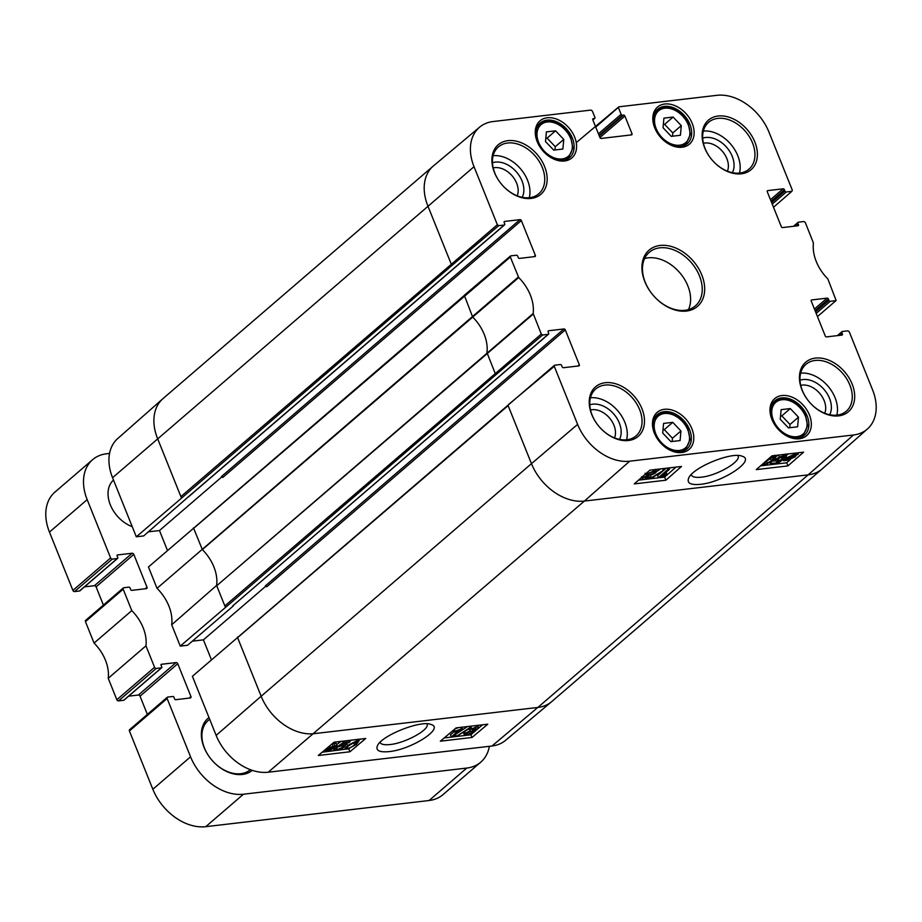 <?xml version="1.0" encoding="UTF-8"?>
<svg xmlns="http://www.w3.org/2000/svg" width="922" height="922" viewBox="0 0 922 922"><rect width="100%" height="100%" fill="white"/><g stroke="black" fill="none" stroke-linecap="round" stroke-linejoin="round"><path stroke-width="1.38" d="M798.487 417.159L797.611 426.805L788.448 427.877L780.254 419.291L781.118 409.656L790.292 408.584L798.487 417.159L789.993 424.466L781.798 415.88L780.542 416.029M790.292 408.584L781.798 415.88M789.705 427.727L789.993 424.466M680.943 430.931L680.079 440.566L670.905 441.638L662.711 433.063L663.575 423.417L672.749 422.345L680.943 430.931L672.461 438.227L664.266 429.652L663.01 429.802M672.749 422.345L664.266 429.652M672.161 441.5L672.461 438.227M681.289 125.634L680.424 135.269L671.251 136.352L663.056 127.766L663.921 118.131L673.095 117.048L681.289 125.634L672.806 132.929L664.612 124.355L663.356 124.505M673.095 117.048L664.612 124.355M672.507 136.202L672.806 132.929M563.757 139.406L562.881 149.041L553.707 150.113L545.513 141.539L546.389 131.892L555.563 130.82L563.757 139.406L555.263 146.702L547.069 138.127L545.812 138.265M555.563 130.82L547.069 138.127M554.975 149.963L555.263 146.702M132.249 526.681A29.446 20.918 -130.7 0 1 110.329 504.841A29.446 20.918 -130.7 0 1 113.51 480.051M489.375 746.313A47.126 33.469 -130.7 0 1 480.777 762.137A47.126 33.469 -130.7 0 1 466.786 768.061L243.466 794.222A47.126 33.469 -130.7 0 1 190.554 756.812L167.124 698.507A1.475 1.049 -130.7 0 1 167.723 697.078L172.921 696.467A0.887 0.622 -130.7 0 1 173.912 697.17L174.65 698.991A0.887 0.622 49.3 0 0 175.641 699.694L190.335 697.966A1.475 1.049 49.3 0 0 190.946 696.536L177.762 663.736A1.475 1.049 49.3 0 0 176.102 662.572L161.408 664.289A0.887 0.622 49.3 0 0 161.05 665.154L161.776 666.975A0.887 0.622 -130.7 0 1 161.419 667.828L156.221 668.438A1.475 1.049 -130.7 0 1 154.562 667.274L145.953 645.838A38.286 27.187 49.3 0 0 131.788 610.618L123.168 589.181A1.475 1.049 -130.7 0 1 123.779 587.752L128.976 587.141A0.887 0.622 -130.7 0 1 129.967 587.844L130.705 589.665A0.887 0.622 49.3 0 0 131.696 590.368L146.391 588.651A1.475 1.049 49.3 0 0 146.99 587.21L133.805 554.41A1.475 1.049 49.3 0 0 132.157 553.246L117.463 554.963A0.887 0.622 49.3 0 0 117.094 555.828L117.728 557.395A1.176 0.841 -130.7 0 1 117.244 558.536L112.265 559.124A1.475 1.049 -130.7 0 1 110.617 557.948L87.175 499.643A47.126 33.469 -130.7 0 1 92.603 459.686A47.126 33.469 -130.7 0 1 106.606 453.762L109.557 453.417M208.983 717.558A34.16 24.26 49.3 0 0 211.126 759.221A34.16 24.26 49.3 0 0 252.294 770.354M130.014 729.533A1.475 1.049 49.3 0 0 129.403 730.962L152.845 789.267A47.126 33.469 49.3 0 0 205.744 826.677L429.076 800.515A47.126 33.469 49.3 0 0 443.067 794.591L480.777 762.137M128.619 696.168L138.381 695.027A1.475 1.049 -130.7 0 1 140.04 696.191L147.359 714.412M86.057 620.206A1.475 1.049 49.3 0 0 85.458 621.635L94.067 643.072A38.286 27.187 -130.7 0 1 108.231 678.292L116.84 699.729A1.475 1.049 49.3 0 0 118.5 700.893L123.698 700.282A0.887 0.622 49.3 0 0 124.113 699.936M84.501 586.865L94.436 585.701A1.475 1.049 -130.7 0 1 96.095 586.865L103.414 605.086M92.603 459.686L54.894 492.141A47.126 33.469 49.3 0 0 49.465 532.098L72.896 590.403A1.475 1.049 49.3 0 0 74.555 591.578L79.523 590.99A1.176 0.841 49.3 0 0 80.076 590.518M250.369 769.686A32.397 23.004 -130.7 0 1 211.818 760.039A32.397 23.004 -130.7 0 1 208.176 720.52A32.397 23.004 -130.7 0 1 209.697 719.344M131.788 610.618L94.067 643.072M145.953 645.838L108.231 678.292M717.812 118.396A30.922 21.967 -130.7 0 1 749.505 136.952A30.922 21.967 -130.7 0 1 748.975 169.164A30.922 21.967 -130.7 0 1 712.153 160.048A30.922 21.967 -130.7 0 1 708.638 122.28A30.922 21.967 -130.7 0 1 717.812 118.396M718.134 116.022A32.696 23.223 49.3 0 0 713.824 161.903A32.696 23.223 49.3 0 0 757.285 156.809A32.696 23.223 49.3 0 0 718.134 116.022M794.649 226.167L797.956 223.32A1.176 0.841 -130.7 0 1 798.44 222.179L803.972 221.522L805.286 222.467L813.423 243.028A39.035 27.718 49.3 0 0 827.875 278.974L836.127 300.503L817.457 316.592M797.956 223.32L798.475 224.622L797.011 225.89M767.208 191.085L767.761 190.612A1.176 0.841 49.3 0 0 767.277 191.753L781.291 226.639A1.176 0.841 49.3 0 0 782.617 227.573L797.991 225.775A1.176 0.841 49.3 0 0 798.475 224.622M767.761 190.612L783.135 188.814L770.469 199.705M771.092 201.25L784.449 189.748A1.176 0.841 49.3 0 0 783.135 188.814M784.449 189.748L784.979 191.05L771.61 202.54M772.233 204.085L786.293 191.983A1.176 0.841 -130.7 0 1 784.979 191.05M786.293 191.983L791.825 191.338L773.512 207.266M595.739 127.121L619.042 106.791L716.913 95.323A46.377 32.938 -130.7 0 1 768.983 132.146L792.321 190.186L791.825 191.338M618.547 107.932L621.117 114.305L598.424 133.828M599.046 135.361L622.431 115.238A1.176 0.841 -130.7 0 1 621.117 114.305M622.431 115.238L623.56 115.112L599.3 135.983M599.922 137.528L624.886 116.045A1.176 0.841 49.3 0 0 623.56 115.112M624.886 116.045L632.008 133.748L630.533 135.004M592.731 119.122L593.272 118.65A1.176 0.841 49.3 0 0 592.788 119.802L599.911 137.505A1.176 0.841 49.3 0 0 601.225 138.438L631.512 134.889A1.176 0.841 49.3 0 0 632.008 133.748M593.272 118.65L594.402 118.523L592.823 119.883M479.59 127.178L433.524 165.833A47.126 33.469 49.3 0 0 433.305 166.018A47.126 33.469 49.3 0 0 427.877 205.975L451.204 264.015L452.529 264.96L498.675 225.671L497.35 224.738L474.023 166.698A46.377 32.938 -130.7 0 1 479.59 127.178A46.377 32.938 -130.7 0 1 493.132 121.531L591.014 110.075L592.327 111.009L594.897 117.371A1.176 0.841 -130.7 0 1 594.402 118.523M498.675 225.671L504.207 225.026L188.33 496.831A1.176 0.841 49.3 0 0 188.872 496.359M504.103 221.902L504.657 221.43A1.176 0.841 49.3 0 0 504.173 222.582L504.691 223.873A1.176 0.841 -130.7 0 1 504.207 225.026M504.657 221.43L520.031 219.632L221.43 476.559A1.176 0.841 -130.7 0 1 222.755 477.492L521.345 220.565A1.176 0.841 49.3 0 0 520.031 219.632M521.345 220.565L535.371 255.44L533.907 256.708M464.308 295.305L472.652 317.018A38.286 27.187 -130.7 0 1 486.954 352.584L495.149 373.341L496.474 374.274L542.62 334.997L541.306 334.064L533.17 313.503A39.035 27.718 49.3 0 0 518.717 277.545L510.327 257.019L510.811 255.867L516.343 255.221A1.176 0.841 -130.7 0 1 517.668 256.155L518.187 257.457A1.176 0.841 49.3 0 0 519.512 258.391L534.887 256.593A1.176 0.841 49.3 0 0 535.371 255.44M542.62 334.997L548.152 334.352L233.024 605.662M548.048 331.228L548.602 330.756A1.176 0.841 49.3 0 0 548.117 331.897L548.636 333.199A1.176 0.841 -130.7 0 1 548.152 334.352M548.602 330.756L563.976 328.947L265.375 585.873A1.176 0.841 -130.7 0 1 266.7 586.818L565.29 329.892A1.176 0.841 49.3 0 0 563.976 328.947M565.29 329.892L579.316 364.766L577.852 366.034M838.594 335.481L841.901 332.646A1.176 0.841 -130.7 0 1 842.385 331.494L847.917 330.848L849.243 331.782L872.569 389.833A46.377 32.938 -130.7 0 1 867.441 428.961A46.377 32.938 -130.7 0 1 853.461 434.988L629.68 461.196A46.377 32.938 -130.7 0 1 577.61 424.385L554.272 366.334L554.756 365.193L560.288 364.547A1.176 0.841 -130.7 0 1 561.613 365.481L562.143 366.783A1.176 0.841 49.3 0 0 563.457 367.717L578.832 365.919A1.176 0.841 49.3 0 0 579.316 364.766M841.901 332.646L842.42 333.948L840.956 335.205M811.164 300.399L811.706 299.938A1.176 0.841 49.3 0 0 811.222 301.079L825.248 335.954A1.176 0.841 49.3 0 0 826.561 336.899L841.936 335.089A1.176 0.841 49.3 0 0 842.42 333.948M811.706 299.938L827.08 298.129L814.414 309.031M815.036 310.564L828.405 299.062A1.176 0.841 49.3 0 0 827.08 298.129M828.405 299.062L828.924 300.365L815.555 311.867M816.177 313.411L830.249 301.31A1.176 0.841 -130.7 0 1 828.924 300.365M830.249 301.31L835.781 300.653M664.785 104.013A24.445 17.357 49.3 0 0 661.558 138.323A24.445 17.357 49.3 0 0 694.059 134.508A24.445 17.357 49.3 0 0 664.785 104.013M507.918 140.651A32.696 23.223 49.3 0 0 503.608 186.532A32.696 23.223 49.3 0 0 547.069 181.438A32.696 23.223 49.3 0 0 507.918 140.651M664.439 409.31A24.445 17.357 49.3 0 0 661.212 443.62A24.445 17.357 49.3 0 0 693.713 439.806A24.445 17.357 49.3 0 0 664.439 409.31M815.44 358.093A32.696 23.223 49.3 0 0 811.141 403.974A32.696 23.223 49.3 0 0 854.59 398.892A32.696 23.223 49.3 0 0 815.44 358.093M686.475 311.06A37.111 26.358 49.3 0 0 691.373 258.978A37.111 26.358 49.3 0 0 642.035 264.752A37.111 26.358 49.3 0 0 686.475 311.06M781.971 395.538A24.445 17.357 49.3 0 0 778.756 429.848A24.445 17.357 49.3 0 0 811.256 426.045A24.445 17.357 49.3 0 0 781.971 395.538M605.235 382.722A32.696 23.223 49.3 0 0 600.925 428.603A32.696 23.223 49.3 0 0 644.386 423.509A32.696 23.223 49.3 0 0 605.235 382.722M547.242 117.774A24.445 17.357 49.3 0 0 544.026 152.084A24.445 17.357 49.3 0 0 576.515 148.281A24.445 17.357 49.3 0 0 547.242 117.774M739.49 173.094A30.922 21.967 49.3 0 0 730.673 144.109A30.922 21.967 49.3 0 0 703.336 131.074M664.474 106.387A22.681 16.112 -130.7 0 1 687.708 119.998A22.681 16.112 -130.7 0 1 687.316 143.613A22.681 16.112 -130.7 0 1 660.313 136.929A22.681 16.112 -130.7 0 1 657.732 109.234A22.681 16.112 -130.7 0 1 664.474 106.387M546.93 120.148A22.681 16.112 -130.7 0 1 570.176 133.759A22.681 16.112 -130.7 0 1 569.773 157.385A22.681 16.112 -130.7 0 1 542.781 150.701A22.681 16.112 -130.7 0 1 540.2 123.006A22.681 16.112 -130.7 0 1 546.93 120.148M507.607 143.014A30.922 21.967 -130.7 0 1 539.301 161.581A30.922 21.967 -130.7 0 1 538.759 193.793A30.922 21.967 -130.7 0 1 501.937 184.677A30.922 21.967 -130.7 0 1 498.422 146.909A30.922 21.967 -130.7 0 1 507.607 143.014M529.286 197.711A30.922 21.967 49.3 0 0 520.469 168.738A30.922 21.967 49.3 0 0 493.132 155.703M604.913 385.085A30.922 21.967 -130.7 0 1 636.606 403.652A30.922 21.967 -130.7 0 1 636.076 435.864A30.922 21.967 -130.7 0 1 599.254 426.748A30.922 21.967 -130.7 0 1 595.727 388.98A30.922 21.967 -130.7 0 1 604.913 385.085M626.591 439.782A30.922 21.967 49.3 0 0 617.775 410.809A30.922 21.967 49.3 0 0 590.437 397.774M664.128 411.673A22.681 16.112 -130.7 0 1 687.363 425.284A22.681 16.112 -130.7 0 1 686.971 448.91A22.681 16.112 -130.7 0 1 659.968 442.226A22.681 16.112 -130.7 0 1 657.386 414.531A22.681 16.112 -130.7 0 1 664.128 411.673M781.66 397.912A22.681 16.112 -130.7 0 1 804.906 411.523A22.681 16.112 -130.7 0 1 804.514 435.138A22.681 16.112 -130.7 0 1 777.511 428.453A22.681 16.112 -130.7 0 1 774.929 400.759A22.681 16.112 -130.7 0 1 781.66 397.912M815.129 360.467A30.922 21.967 -130.7 0 1 846.822 379.023A30.922 21.967 -130.7 0 1 846.281 411.235A30.922 21.967 -130.7 0 1 809.47 402.119A30.922 21.967 -130.7 0 1 805.943 364.351A30.922 21.967 -130.7 0 1 815.129 360.467M836.807 415.165A30.922 21.967 49.3 0 0 827.991 386.18A30.922 21.967 49.3 0 0 800.653 373.145M211.426 659.76L203.416 639.856L192.364 641.159M233.174 606.042L187.604 645.262L180.263 646.115L226.167 606.86L224.853 605.927L225.268 606.964M194.15 527.764L148.454 566.984L157.028 588.328A39.035 27.718 -130.7 0 1 171.688 624.77L180.263 646.115M167.47 550.446L159.471 530.542L148.419 531.833M188.33 496.831L143.659 535.936L136.318 536.8L182.222 497.546L180.896 496.601L181.323 497.65M433.305 166.018L162.998 398.604A47.126 33.469 49.3 0 0 162.779 398.8L117.693 438.572A46.377 32.938 49.3 0 0 112.565 477.711L136.318 536.8M238.107 637.079L192.398 676.31L216.151 735.399A46.377 32.938 49.3 0 0 268.221 772.221L492.002 746.002A46.377 32.938 49.3 0 0 505.544 740.354L551.61 701.711A47.126 33.469 49.3 0 0 551.829 701.515L822.136 468.929A47.126 33.469 49.3 0 0 822.355 468.745L867.441 428.961M471.799 729.267L475.441 727.781L476.132 728.818L472.49 730.316L472.006 729.106M475.441 727.781L476.132 728.818L475.706 727.758M466.901 733.082L471.499 731.146L472.974 731.434L472.352 732.483L467.719 734.419L466.267 734.143L466.901 733.082M473.943 730.478L474.081 732.264L466.763 735.237L464.296 734.799L465.184 733.278L470.162 730.927L470.036 729.509L476.351 726.962L478.564 727.354L477.838 728.622L473.943 730.478L474.911 730.904L474.657 730.27M464.296 734.799L463.42 732.564M470.162 730.927L468.56 728.472M469.943 727.631L471.292 727.47L456.275 736.471L469.943 727.631L469.425 726.329M470.773 726.179L471.292 727.47M455.503 734.546L456.275 736.471M456.436 733.739L467.546 726.548M451.284 736.943L458.66 730.593L453.935 732.183L455.053 731.215L462.406 728.599L452.944 736.747L451.284 736.943L450.443 734.857L453.831 731.941M453.198 730.362L453.935 732.183M454.327 729.417L455.053 731.215M460.781 727.343L461.334 728.726M454.915 728.922L458.441 727.619M461.853 727.216L462.406 728.599M333.833 747.12L332.773 748.422L327.172 750.946L325.673 750.739L333.833 747.12M333.764 746.808L325.581 750.427L326.618 749.125L332.277 746.578L333.764 746.808M332.058 743.893L336.081 743.328L337.175 745.644L335.239 746.497L334.029 748.261L326.492 751.557L322.4 752.006M336.081 743.328L337.175 745.644M322.85 751.637L324.417 750.324M327.16 748.007L336.922 745.402M334.248 744.135L335.089 746.221M335.666 746.313L336.599 748.376L336.115 749.344M336.599 748.376L337.417 749.609L342.604 747.281L343.387 746.071L341.843 745.783L337.037 746.924L343.191 742.602L349.934 741.807L348.827 742.763L343.422 743.397L340.16 745.656L343.307 744.849L345.496 745.322L344.471 746.981L341.175 749.021L336.484 750.427L334.075 750.001L334.744 748.676L336.599 748.376M336.265 747.558L340.644 746.025M336.622 745.886L337.037 746.924M342.627 741.184L343.191 742.602M336.703 744.492L341.163 741.357M349.369 740.401L349.934 741.807M334.432 747.892L334.744 748.676M347.467 746.97L348.02 748.364C346.096 748.791 346.476 747.788 349.173 745.356L355.719 741.726L356.86 742.003L354.578 744.722C351.605 747.189 349.415 748.399 348.02 748.364L346.891 748.088M348.481 745.979L354.463 742.014M356.699 740.896L358.75 741.288L356.295 744.527L347.075 749.183L344.966 748.71L347.456 745.564L356.699 740.896L356.18 739.594M345.266 744.746L347.26 742.948M349.68 741.184L351.57 740.136M444.208 737.923L470.9 734.799L472.756 733.209M474.842 731.4L482.517 724.796M322.158 752.225L349.311 748.687M358.543 740.746L360.467 739.098M471.983 737.473L440.336 741.184L456.136 727.884L487.784 724.185L471.983 737.473L470.9 734.799M349.922 751.776L318.274 755.487L334.087 742.187L365.723 738.476L349.922 751.776L348.839 749.09M426.921 723.851L426.967 723.954C430.424 729.314 405.45 743.132 389.971 744.55C384.37 745.126 381.063 744.434 380.06 742.452L380.037 742.394M389.003 751.614C411.235 749.644 444.681 728.219 431.173 724.542C421.193 719.736 380.97 735.675 377.386 745.921C375.588 750.589 379.461 752.49 389.003 751.614M193.459 527.845L202.344 549.604A38.286 27.187 -130.7 0 1 216.647 585.17A38.286 27.187 -130.7 0 1 216.612 585.435L224.853 605.927L541.306 334.064M216.612 585.435L171.688 624.77M237.403 637.16L261.156 696.248L216.151 735.399M238.302 637.056L508.126 405.622L531.464 463.662L261.156 696.248A47.126 33.469 49.3 0 0 314.068 733.658L537.837 707.451L492.002 746.002M159.471 530.542L222.052 476.697M518.371 277.015L157.028 588.328M194.358 527.73L510.327 257.019M533.17 313.503L216.728 585.735L533.262 314.056M202.114 549.374A38.286 27.187 -130.7 0 1 202.344 549.604L518.717 277.545M669.533 469.229L662.192 475.683L666.917 474.069L665.799 475.049L658.458 477.7L667.862 469.425L669.533 469.229L668.992 467.915M666.145 472.202L666.917 474.069M663.805 470.174L657.605 475.625L658.458 477.7M667.332 468.111L667.862 469.425M664.485 469.575L665.961 468.272M650.92 478.679L649.572 478.829L664.543 469.69L650.92 478.679M649.18 477.85L649.572 478.829M662.711 468.653L663.195 469.851M656.556 471.591L660.648 468.895M664.047 468.503L664.543 469.69M648.604 475.902L649.053 476.997L645.423 478.506L644.72 477.446L648.35 475.925L649.053 476.997L648.35 475.925M644.927 477.285L645.423 478.506L644.72 477.446M650.264 472.594L651.278 472.179M653.928 473.124L649.342 475.095L647.855 474.784L648.477 473.724L653.087 471.753L654.551 472.041L653.928 473.124L653.364 471.73M646.898 475.752L646.748 473.943L654.044 470.923L656.522 471.373L655.634 472.928L650.667 475.314L650.817 476.755L644.513 479.336L642.3 478.933L643.014 477.642L646.898 475.752L645.077 473.251M786.72 459.018L787.768 457.704L793.358 455.145L794.856 455.364L786.72 459.018M786.8 459.34L794.948 455.675L793.923 457.001L788.287 459.582L786.8 459.34M783.642 460.77L786.512 457.865L794.038 454.523L798.256 454.189L796.32 455.053L795.167 456.851L787.584 460.205L783.642 460.77M783.009 459.582L783.389 460.516M784.495 457.646L785.313 459.652M783.101 458.199L784.219 457.692M786.166 455.376L788.506 453.924M795.467 453.105L796.159 454.777M797.553 452.863L798.003 453.947M797.703 452.84L798.256 454.189M783.423 456.459L783.942 457.738L784.426 456.747M783.942 457.738L783.112 456.482L777.949 458.833L777.165 460.078L778.71 460.366L783.516 459.225L777.384 463.616L770.642 464.4L771.749 463.432L777.154 462.798L780.404 460.504L777.246 461.311L775.068 460.839L776.07 459.133L779.355 457.07L784.046 455.652L786.454 456.09L785.798 457.439L783.942 457.738M777.857 458.303L781.245 457.208L782.098 459.283M781.245 457.208L782.663 457.151L783.516 459.225M770.043 462.925L770.642 464.4M771.207 462.118L771.749 463.432M776.566 461.369L777.154 462.798M772.394 461.184L775.079 460.873M775.218 457.07L778.502 454.995M765.168 462.141L771.311 458.004M771.38 460.781L764.857 464.469L763.704 464.192L765.975 461.415C768.925 458.925 771.103 457.692 772.509 457.727L773.639 458.004L771.38 460.781L770.527 458.707M769.328 458.153L773.454 456.897L775.563 457.381L773.097 460.585L763.877 465.31L761.826 464.918M774.687 455.226L775.563 457.381M638.52 480.155L664.624 477.089L675.976 467.097M760.581 465.852L786.685 462.798L790.361 459.548M665.891 480.201L634.244 483.912L649.872 470.162L681.519 466.451L665.891 480.201L664.624 477.089M787.953 465.898L756.305 469.609L771.933 455.86L803.581 452.16L787.953 465.898L786.685 462.798M737.877 455.549L737.992 455.814C741.53 461.438 716.786 475.798 701.296 477.193C695.672 477.78 692.341 477.031 691.293 474.945L691.327 474.934M700.363 484.338C722.813 482.379 756.201 459.974 742.152 456.24C731.826 451.411 692.457 467.569 688.642 478.207C686.74 483.186 690.647 485.226 700.363 484.338M619.503 439.379A23.695 16.838 49.3 0 0 613.891 414.151A23.695 16.838 49.3 0 0 589.78 404.839M590.518 409.979A19.581 13.899 -130.7 0 1 609.465 417.954A19.581 13.899 -130.7 0 1 614.525 437.881M829.719 414.75A23.695 16.838 49.3 0 0 824.107 389.533A23.695 16.838 49.3 0 0 799.996 380.21M800.734 385.361A19.581 13.899 -130.7 0 1 819.681 393.337A19.581 13.899 -130.7 0 1 824.741 413.263M732.402 172.679A23.695 16.838 49.3 0 0 726.79 147.462A23.695 16.838 49.3 0 0 702.691 138.139M703.417 143.29A19.581 13.899 -130.7 0 1 722.364 151.266A19.581 13.899 -130.7 0 1 727.423 171.192M522.198 197.308A23.695 16.838 49.3 0 0 516.574 172.08A23.695 16.838 49.3 0 0 492.475 162.768M493.212 167.908A19.581 13.899 -130.7 0 1 512.159 175.883A19.581 13.899 -130.7 0 1 517.219 195.81M684.908 310.311A35.347 25.101 -130.7 0 1 648.685 289.093A35.347 25.101 -130.7 0 1 649.307 252.282A35.347 25.101 -130.7 0 1 691.385 262.701A35.347 25.101 -130.7 0 1 695.407 305.862A35.347 25.101 -130.7 0 1 684.908 310.311M688.48 309.585A35.347 25.101 49.3 0 0 679.756 272.705A35.347 25.101 49.3 0 0 644.593 258.563M203.416 639.856L265.997 586.023M796.839 436.705A20.906 14.856 -130.7 0 1 771.795 410.613A20.906 14.856 -130.7 0 1 799.593 407.351A20.906 14.856 -130.7 0 1 796.839 436.705M798.936 437.812A22.093 15.686 49.3 0 0 803.177 435.507L807.614 425.803L805.505 415.476C799.985 402.027 782.259 394.374 774.365 402.015A22.093 15.686 49.3 0 0 771.46 405.876M679.295 450.466A20.906 14.856 -130.7 0 1 654.251 424.374A20.906 14.856 -130.7 0 1 682.049 421.123A20.906 14.856 -130.7 0 1 679.295 450.466M681.393 451.584A22.093 15.686 49.3 0 0 685.645 449.279L690.071 439.575L687.962 429.249C682.441 415.799 664.727 408.135 656.833 415.787A22.093 15.686 49.3 0 0 653.917 419.648M679.641 145.18A20.906 14.856 -130.7 0 1 654.597 119.088A20.906 14.856 -130.7 0 1 682.395 115.826A20.906 14.856 -130.7 0 1 679.641 145.18M681.738 146.287A22.093 15.686 49.3 0 0 685.991 143.982L690.417 134.278L688.308 123.951C682.787 110.502 665.073 102.838 657.179 110.49A22.093 15.686 49.3 0 0 654.263 114.351M562.097 158.941A20.906 14.856 -130.7 0 1 537.065 132.849A20.906 14.856 -130.7 0 1 564.852 129.599A20.906 14.856 -130.7 0 1 562.097 158.941M564.206 160.048A22.093 15.686 49.3 0 0 568.448 157.754L572.885 148.05L570.776 137.724C565.255 124.274 547.53 116.61 539.635 124.263A22.093 15.686 49.3 0 0 536.719 128.123M87.175 499.643L49.465 532.098M110.617 557.948L72.896 590.403M112.265 559.124L74.555 591.578M117.244 558.536L79.523 590.99M132.157 553.246L94.436 585.701M133.805 554.41L96.095 586.865M146.99 587.21L145.157 588.789M123.168 589.181L85.458 621.635M154.562 667.274L116.84 699.729M156.221 668.438L118.5 700.893M161.419 667.828L123.698 700.282M176.102 662.572L138.381 695.027M177.762 663.736L140.04 696.191M190.946 696.536L189.102 698.115M167.124 698.507L129.403 730.962M190.554 756.812L152.845 789.267M243.466 794.222L205.744 826.677M466.786 768.061L429.076 800.515M471.799 731.111L472.352 732.483M467.108 732.909L467.719 734.419M475.798 725.579L476.351 726.962M469.644 728.53L470.036 729.509M464.596 731.803L465.184 733.278M332.496 747.719L332.773 748.422M326.872 750.208L327.172 750.946M332.139 743.881L332.98 745.956M336.576 747.523L337.417 749.609M341.993 745.771L342.604 747.281M342.88 743.777L343.307 744.849M353.748 742.648L354.578 744.722M346.626 743.478L347.456 745.564M577.61 424.385L531.464 463.662A47.126 33.469 49.3 0 0 584.375 501.072L268.221 772.221M496.474 374.274L226.167 606.86M162.779 398.8A47.126 33.469 49.3 0 0 157.57 438.561L180.896 496.601L497.35 224.738M474.023 166.698L112.565 477.711M629.68 461.196L584.375 501.072L808.145 474.865L537.837 707.451A47.126 33.469 49.3 0 0 551.61 701.711M452.529 264.96L182.222 497.546M464.665 295.144L194.012 527.88M508.61 404.47L554.272 366.334M853.461 434.988L808.145 474.865A47.126 33.469 49.3 0 0 822.136 468.929M648.708 473.528L649.342 475.095M642.576 476.582L643.014 477.642M646.437 473.182L646.748 473.943M653.56 469.724L654.044 470.923M793.623 456.275L793.923 457.001M787.976 458.822L788.287 459.582M785.014 457.566L785.556 458.891M786.166 457.024L786.512 457.865M793.542 453.324L794.038 454.523M794.868 453.175L795.409 454.488M778.041 458.753L778.71 460.366M775.517 457.796L776.07 459.133M778.537 455.088L779.355 457.07M783.573 454.5L784.046 455.652M766.505 461.599L767.358 463.674M764.269 463.051L764.857 464.469M772.982 455.745L773.454 456.897M774.803 455.526L775.494 457.208M774.365 402.015L772.544 403.582M803.177 435.507L801.356 437.074M656.833 415.787L655.012 417.355M685.645 449.279L683.824 450.846M657.179 110.49L655.358 112.058M685.991 143.982L684.17 145.549M539.635 124.263L537.814 125.83M568.448 157.754L566.627 159.322M117.59 558.386L79.88 590.841M123.341 587.936L85.619 620.391M161.673 667.724L123.963 700.178M167.285 697.263L129.576 729.717M478.564 727.354L477.723 725.28M345.496 745.322L344.655 743.236M334.075 750.001L333.234 747.915M358.75 741.288L357.92 739.202M237.957 637.206L554.41 365.331M642.3 478.933L641.447 476.858M656.522 471.373L655.669 469.298M775.068 460.839L774.215 458.764M786.454 456.09L785.613 454.016M837.407 335.62L842.04 331.643M793.462 226.305L798.083 222.329M576.262 142.622L618.697 106.929M592.869 119.998L594.759 118.373M188.676 496.681L504.553 224.876M510.465 256.016L464.319 295.294M232.621 605.996L548.509 334.202"/></g></svg>
